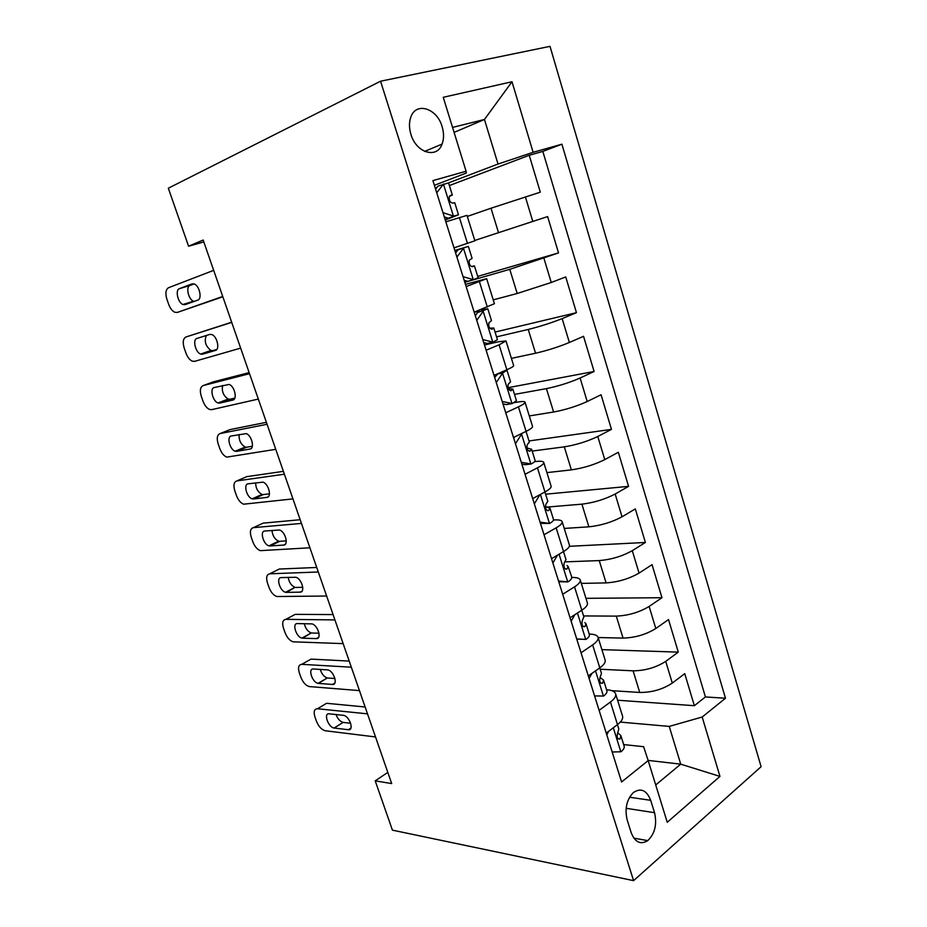<?xml version="1.0" encoding="UTF-8"?>
<svg xmlns="http://www.w3.org/2000/svg" width="927" height="927" viewBox="0 0 927 927"><rect width="100%" height="100%" fill="white"/><g stroke="black" fill="none" stroke-linecap="round" stroke-linejoin="round"><path stroke-width="1.39" d="M410.928 134.38C416.211 153.001 437.034 159.108 442.075 144.091C444.01 138.888 444.021 133.082 442.121 126.686C437.08 108.158 415.76 101.425 410.742 117.358C408.992 122.491 409.05 128.169 410.928 134.38M761.102 766.699L550.012 46.35L380.557 81.217L633.581 880.65L761.102 766.699M611.878 690.673L639.746 692.457C651.832 692.527 662.678 689.398 672.295 683.083L684.74 673.651L694.358 705.702L617.614 700.221M600.186 669.236L633.106 670.824C645.169 670.708 656.049 667.556 665.725 661.357L678.286 652.121L601.901 649.642M678.286 652.121L668.518 619.572L655.806 628.518C646.015 634.543 635.099 637.73 623.048 638.1L598.135 637.533M581.322 583.396L606.096 582.898C618.1 582.086 629.085 578.819 639.051 573.095L652.052 564.67L661.971 597.718L585.957 598.332M564.242 528.436L588.877 526.826C600.835 525.563 611.89 522.214 622.04 516.803L635.319 508.911L645.389 542.469L569.363 546.304M546.907 472.619L571.38 469.873C583.292 468.135 594.427 464.717 604.763 459.618L618.332 452.272L628.564 486.362L545.609 494.195M529.294 415.933L553.604 412.017C565.47 409.792 576.675 406.293 587.208 401.518L601.078 394.751L611.461 429.375L529.016 440.951M511.414 358.367L535.551 353.233C547.359 350.499 558.633 346.918 569.375 342.48L583.547 336.304L594.103 371.484L507.984 387.695M493.234 299.873L517.196 293.488L551.252 282.503L565.737 276.93L576.455 312.666L495.064 332.063M474.775 240.452L547.625 216.582L558.529 252.909L477.706 276.385M466.154 286.57L486.652 278.679L465.458 284.369M486.119 350.209L499.085 344.821L506.003 340.951L498.436 341.773L484.473 344.971M505.748 412.77L518.425 406.849C523.025 404.67 525.227 403.106 525.018 402.179C524.601 401.333 522.005 401.321 517.254 402.133L513.975 402.712M504.983 404.276L503.176 404.589M525.041 474.288L537.44 467.845C541.936 465.47 544.033 463.651 543.732 462.411C543.21 461.252 540.557 460.962 535.76 461.53L534.612 461.669M544.022 534.775L556.142 527.834C560.545 525.273 562.538 523.21 562.133 521.658C561.53 520.209 558.807 519.641 553.975 519.966L553.512 520.001M562.689 594.265L574.543 586.849C578.842 584.091 580.742 581.797 580.244 579.954C579.549 578.205 576.768 577.382 571.901 577.463L568.158 566.536L567.011 565.516M581.044 652.782L592.631 644.902C596.837 641.971 598.645 639.445 598.066 637.312C597.278 635.285 594.439 634.207 589.549 634.068L589.213 634.056M387.81 772.388L375.215 780.858L391.692 783.582L203.164 240.035L188.587 246.223L203.824 241.947M654.532 812.689L650.684 800.314C646.652 790.163 640.87 787.591 633.338 792.585C626.617 799.642 624.578 808.784 627.208 820.047L631.171 832.631C635.041 842.33 640.58 844.995 647.764 840.615C654.926 833.651 657.173 824.335 654.532 812.689L626.142 808.309M434.381 185.319L466.351 173.013L466.096 171.24L432.909 180.603L621.588 781.994L648.17 760.557L643.616 746.687L623.674 744.578M466.096 171.24L443.245 97.3L512.005 81.75L533.129 152.306L561.901 144.195L725.482 698.24L702.179 717.023L719.966 776.409L667.243 822.272L648.17 760.557M467.312 216.42L490.997 208.216L498.552 232.781M464.809 282.306L509.769 269.328L517.196 293.488M496.559 336.86L528.239 329.456L535.551 353.233M514.497 394.404L546.42 388.622L553.604 412.017M532.168 451.067L564.3 446.849L571.38 469.873M547.278 507.057L581.913 504.161L588.877 526.826M564.972 561.878L599.236 560.58L606.096 582.898M583.57 615.934L616.304 616.119L623.048 638.1M599.109 710.349L610.441 702.017C614.555 698.912 616.27 696.165 615.598 693.755C614.74 691.461 611.843 690.128 606.907 689.769L606.582 689.758M694.358 705.702L705.424 696.942L542.828 151.402L529.236 155.261L449.386 185.562M490.997 208.216L540.302 192.179L529.236 155.261M558.529 252.909L509.769 269.328M576.455 312.666L562.156 318.61C551.345 322.897 540.035 326.513 528.239 329.456M594.103 371.484L580.117 378.019C569.491 382.654 558.263 386.188 546.42 388.622M611.461 429.375L597.776 436.49C587.359 441.461 576.2 444.914 564.3 446.849M628.564 486.362L615.169 494.033C604.937 499.329 593.848 502.701 581.913 504.161M645.389 542.469L632.284 550.673C622.237 556.281 611.229 559.584 599.236 560.58M661.971 597.718L649.132 606.443C639.282 612.353 628.332 615.574 616.304 616.119M606.246 733.118L617.486 724.601C621.553 721.438 623.245 718.599 622.538 716.084L615.598 693.755M588.309 675.922L599.792 667.857C603.964 664.856 605.737 662.237 605.111 660.001L598.066 637.312M570.07 617.788L581.808 610.186C586.073 607.359 587.938 604.96 587.405 603.002L580.244 579.954M551.53 558.691L563.535 551.553C567.892 548.911 569.85 546.756 569.421 545.088L562.133 521.658M532.677 498.61L544.96 491.959C549.421 489.502 551.472 487.59 551.125 486.223L543.732 462.411M513.5 437.498L526.072 431.368C530.626 429.108 532.793 427.451 532.538 426.397L525.018 402.179M494.01 375.365L506.86 369.757C511.53 367.695 513.79 366.292 513.651 365.562L506.003 340.951M474.172 312.156L494.427 303.708L486.652 278.679M453.998 247.857L474.891 240.811L466.988 215.354L445.841 221.82M648.124 760.395L680.731 764.161L669.236 726.409L702.179 717.023M620.302 722.087L669.236 726.409M188.587 246.223L168.332 188.204L380.557 81.217M375.215 780.858L392.422 830.152L633.581 880.65M655.713 784.96L680.731 764.161L719.966 776.409M454.091 132.387L484.45 119.479L452.55 127.416M435.226 188.019L436.918 187.37M435.597 189.178L437.996 186.118L448.552 182.886L498.019 164.033L484.45 119.479L512.005 81.75M705.424 696.942L725.482 698.24M542.828 151.402L561.901 144.195M533.129 152.306L498.019 164.033M612.179 752.006L621.032 751.751C623.581 749.653 624.613 747.741 624.126 746.038L620.87 735.598L617.683 732.712M375.516 736.953L325.11 730.731C321.53 729.688 318.656 726.548 316.501 721.322L314.948 716.953C313.407 711.681 314.241 708.946 317.474 708.761L367.498 713.848M365.122 706.977L326.559 703.292L317.474 708.761M608.61 731.333L606.803 734.868M334.195 728.043L334.044 728.019C328.228 727.394 323.233 712.875 329.178 713.813L343.488 715.343C349.514 716.05 354.45 730.824 348.309 729.723L334.195 728.043L343.106 722.4C340.07 721.507 337.706 718.888 336.037 714.543M617.452 724.636L618.807 728.981L617.799 732.515C616.525 737.023 617.243 739.19 619.966 739.028L620.87 735.598M350.638 723.257L343.245 722.423M594.578 695.922L603.628 696.038C606.235 694.045 607.324 692.272 606.884 690.742L603.581 680.128L599.989 677.324M359.433 690.603L309.212 686.559C305.736 685.482 302.978 682.399 300.904 677.324L299.34 672.898C297.764 667.544 298.564 664.694 301.762 664.335L351.321 667.197M349.201 661.078L310.997 659.109L301.762 664.335M591.82 673.466L589.12 678.506M318.459 683.396L318.077 683.338C312.306 682.562 307.637 668.297 313.384 668.993L327.81 669.908C333.778 670.789 338.39 685.296 332.445 684.462L318.459 683.396L327.289 677.961C324.056 676.861 321.704 674.01 320.232 669.41M599.757 667.88L601.484 673.419L600.256 676.814C599.085 681.241 599.862 683.396 602.562 683.269L603.581 680.128M334.948 678.518L327.671 678.008M576.698 638.935L585.934 639.421C588.61 637.544 589.746 635.922 589.375 634.566L586.015 623.79L584.798 622.562M585.934 639.421L576.756 639.109M343.141 643.628L293.117 641.82C289.769 640.719 287.092 637.695 285.11 632.77L283.523 628.286C281.912 622.851 282.689 619.873 285.852 619.352L334.914 619.908M333.071 614.578L295.238 614.358L285.852 619.352M574.775 614.74L571.148 621.241M302.526 638.182L301.912 638.1C296.211 637.162 291.82 623.141 297.393 623.581L311.924 623.894C317.822 624.925 322.121 639.178 316.385 638.599L302.526 638.182L311.275 632.944C307.834 631.635 305.504 628.541 304.288 623.697M581.774 610.198L583.883 616.965L582.423 620.209C581.38 624.555 582.191 626.698 584.891 626.629L586.015 623.79M318.992 633.199L311.889 633.025M558.529 581.02L567.961 581.889C570.696 580.128 571.901 578.657 571.577 577.486M567.961 581.889L558.749 581.716M326.64 596.026L276.825 596.524C273.592 595.389 271.02 592.434 269.12 587.648L267.509 583.106C265.875 577.579 266.617 574.485 269.734 573.801L318.297 571.994M316.733 567.463L279.282 569.039L269.734 573.801M557.475 555.157L552.886 563.025M286.397 592.376L285.551 592.272C279.919 591.194 275.806 577.405 281.194 577.591L295.829 577.266C301.646 578.46 305.643 592.469 300.105 592.144L286.397 592.376L295.064 587.359C291.414 585.794 289.12 582.457 288.193 577.37M563.5 551.577L566.003 559.595L564.311 562.677C563.384 566.942 564.253 569.074 566.918 569.062L568.158 566.536M302.77 587.312L295.91 587.463M540.059 522.144L549.688 523.419C552.492 521.774 553.755 520.464 553.489 519.479L550.024 508.355L545.389 506.49M549.688 523.419L540.453 523.396M309.908 547.787L260.336 550.65C257.219 549.491 254.751 546.594 252.92 541.947L251.287 537.347C249.63 531.739 250.336 528.506 253.419 527.648L301.449 523.419M300.174 519.723L263.117 523.141L253.419 527.648M539.92 494.682L534.323 503.859M270.047 545.98L268.969 545.852C263.43 544.636 259.572 531.055 264.774 531.009L279.502 530.024C285.226 531.356 288.969 545.146 283.616 545.076L270.047 545.98L279.734 541.322L278.645 541.194C274.774 539.329 272.55 535.736 271.959 530.406M544.925 491.982L547.834 501.31L545.91 504.195C545.088 508.378 546.015 510.499 548.668 510.557L550.024 508.355M286.269 540.858L279.734 541.322M269.838 545.991L269.189 545.748M521.287 462.306L531.125 463.987C533.987 462.469 535.308 461.322 535.111 460.522L531.588 449.213L526.849 447.973M531.125 463.987L525.273 464.694L521.855 464.114M292.944 498.888L243.639 504.195C240.649 503.013 238.274 500.174 236.512 495.667L234.855 491.009C233.164 485.308 233.847 481.947 236.883 480.916L284.38 474.195M520.51 434.079L525.157 431.82M283.384 471.345L246.744 476.652L236.883 480.916M521.727 433.906L515.447 443.709M513.709 438.17L514.427 437.057M253.488 498.981L252.19 498.83C246.744 497.486 243.117 484.103 248.146 483.813L262.955 482.144C268.575 483.616 272.075 497.208 266.906 497.382L253.488 498.981L263.338 494.566L262.028 494.439C257.903 492.214 255.771 488.332 255.609 482.793M526.026 431.391L529.352 442.052L527.208 444.74C526.501 448.842 527.475 450.962 530.117 451.09L531.588 449.213M269.467 493.813L263.338 494.566M502.191 401.461L512.249 403.569L516.432 400.603L512.851 389.108L508.286 388.575M512.249 403.569L506.443 404.578L502.944 403.848M275.748 449.317L226.733 457.127C223.87 455.933 221.588 453.152 219.896 448.784L218.216 444.056C216.501 438.274 217.138 434.775 220.128 433.558L267.069 424.288M494.67 377.474L498.019 373.616M496.907 374.149L502.689 372.978L506.976 370.267L506.281 370.012M266.385 422.318L230.163 429.56L220.128 433.558M502.689 372.978L496.269 382.55M236.709 451.356L235.203 451.206C229.85 449.746 226.443 436.524 231.298 435.991L246.176 433.616C251.692 435.215 254.971 448.633 249.966 449.05L236.709 451.356L246.721 447.22L245.203 447.069C240.788 444.392 238.76 440.198 239.143 434.473M506.976 370.267L510.58 381.831L508.193 384.276C507.614 388.309 508.622 390.429 511.252 390.638L512.851 389.108M252.341 446.223L246.721 447.22M482.782 339.583L493.048 342.144L497.44 339.688L493.801 327.996L489.78 328.181M493.048 342.144L487.289 343.465L483.72 342.584M258.32 399.073L211.669 409.653L209.629 409.467C206.872 408.251 204.682 405.528 203.059 401.287L201.356 396.501C199.606 390.626 200.209 386.988 203.164 385.586L249.514 373.685M475.308 315.759L477.602 312.526L479.804 311.437L474.323 312.098M477.602 312.526L487.834 308.853L480.545 309.699M249.143 372.619L213.361 381.854L203.164 385.586M483.326 311.032L476.756 320.36M219.711 403.106L217.996 402.955C212.758 401.379 209.537 388.297 214.23 387.532L229.154 384.427C234.566 386.142 237.636 399.41 232.804 400.07L219.711 403.106L229.896 399.236L228.169 399.085C223.372 395.794 221.53 391.24 222.631 385.423M487.834 308.853L491.495 320.603L488.877 322.793C488.39 326.756 489.456 328.876 492.063 329.178L493.801 327.996M234.844 398.077L229.896 399.236M463.036 276.663L473.535 279.676L478.135 277.752L474.427 265.864L471.449 266.547M473.535 279.676L467.822 281.321L464.172 280.278M466.826 281.032L464.566 281.518M240.649 348.123L194.589 361.356L192.306 361.182C189.676 359.966 187.567 357.289 186.003 353.175L184.276 348.32C182.503 342.353 183.059 338.564 185.968 336.976L231.715 322.387M455.62 253.001L457.961 249.85L460.279 249.039L454.89 250.661M457.961 249.85L468.355 246.397L454.821 250.464M231.669 322.237L185.968 336.976M463.651 248.042L456.907 257.103M202.492 354.218L200.58 354.056C195.435 352.376 192.399 339.433 196.93 338.436L209.803 334.404L211.889 334.566C217.185 336.397 220.081 349.525 215.412 350.429L202.492 354.218L212.839 350.615L210.927 350.476C205.47 346.026 203.975 341.02 206.42 335.458M468.355 246.397L472.086 258.343L469.236 260.255C468.853 264.149 469.966 266.281 472.561 266.675L474.427 265.864M216.779 349.467L212.839 350.615M442.967 212.654L453.674 216.142L458.494 214.774L445.261 220M453.674 216.142L445.122 219.548M222.735 296.466L177.289 312.434L174.774 312.26C172.248 311.032 170.232 308.424 168.714 304.415L166.976 299.514C165.157 293.442 165.69 289.514 168.552 287.718L213.673 270.36M177.289 312.434L222.839 296.791M437.069 187.3L435.284 188.181M443.627 183.963L436.721 192.77M448.019 218.123L444.3 216.918M185.029 304.67L182.932 304.519C177.903 302.747 175.018 289.908 179.398 288.668L192.086 283.859L194.38 284.021C199.56 285.945 202.295 298.981 197.787 300.105L185.029 304.67M449.328 196.489L452.341 195.029L450.325 195.412L449.271 196.64C448.981 200.464 450.14 202.619 452.735 203.117L454.728 202.689L458.494 214.774M194.102 301.426L193.453 301.217C188.413 299.467 185.585 286.698 189.989 285.446L194.079 283.905M633.106 670.824L639.746 692.457M665.725 661.357L672.295 683.083M525.377 196.86L532.828 221.53M543.917 258.227L551.252 282.503M562.156 318.61L569.375 342.48M580.117 378.019L587.208 401.518M597.776 436.49L604.763 459.618M615.169 494.033L622.04 516.803M632.284 550.673L639.051 573.095M649.132 606.443L655.806 628.518M610.441 702.017L617.486 724.601M592.631 644.902L599.792 667.857M574.543 586.849L581.808 610.186M556.142 527.834L563.535 551.553M537.44 467.845L544.96 491.959M518.425 406.849L526.072 431.368M499.085 344.821L506.86 369.757M479.421 281.727L487.324 307.092M459.41 217.555L467.451 243.361M629.572 797.243L650.684 800.314M613.315 727.765L620.812 751.762M348.309 729.723L350.939 728.089M617.95 738.819L619.966 739.028M595.528 670.858L603.396 696.026M332.445 684.462L334.879 683.025M600.708 683.164L602.562 683.269M577.451 613.002L585.702 639.41M316.385 638.599L318.587 637.37M583.21 626.606L584.891 626.629M559.074 554.207L567.718 581.866M300.105 592.144L302.051 591.125M565.458 569.108L566.918 569.062M540.395 494.427L549.444 523.384M283.616 545.076L285.273 544.265M547.451 510.661L548.668 510.557M521.565 434.16L530.87 463.94M266.906 497.382L268.239 496.779M529.155 451.217L530.117 451.09M502.527 373.233L511.982 403.512M249.966 449.05L250.962 448.633M510.568 390.765L511.252 390.638M483.164 311.275L492.782 342.075M232.804 400.07L233.43 399.827M463.477 248.274L473.257 279.595M443.454 184.195L453.407 216.049M179.398 288.668L189.989 285.446M424.67 151.391L442.075 144.091M633.859 838.159L647.764 840.615M334.044 728.019L343.106 722.4M318.077 683.338L327.289 677.961M301.912 638.1L311.275 632.944M285.551 592.272L295.064 587.359M268.969 545.852L278.645 541.194M252.19 498.83L262.028 494.439M235.203 451.206L245.203 447.069M217.996 402.955L228.169 399.085M200.58 354.056L210.927 350.476M452.341 195.029L448.552 182.886M182.932 304.519L193.453 301.217"/></g></svg>
